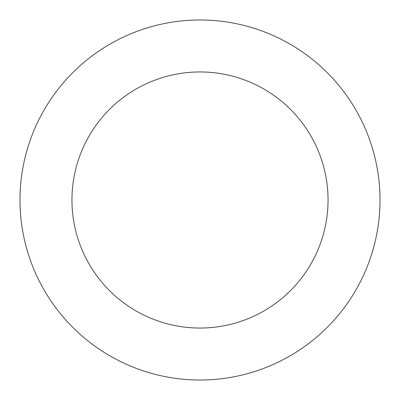 <?xml version="1.0" encoding="UTF-8"?>
<svg xmlns="http://www.w3.org/2000/svg" width="400" height="400" viewBox="0 0 400 400"><rect width="100%" height="100%" fill="white"/><g stroke="black" fill="none" stroke-linecap="round" stroke-linejoin="round"><path stroke-width="0.6" d="M95.835 53.19A180.01 180.01 0 0 0 124.94 363.615A180.01 180.01 0 0 0 379.225 183.195A180.01 180.01 0 0 0 95.835 53.19M125.905 95.57A128.045 128.045 0 0 0 146.61 316.385A128.045 128.045 0 0 0 327.485 188.045A128.045 128.045 0 0 0 125.905 95.57"/></g></svg>
